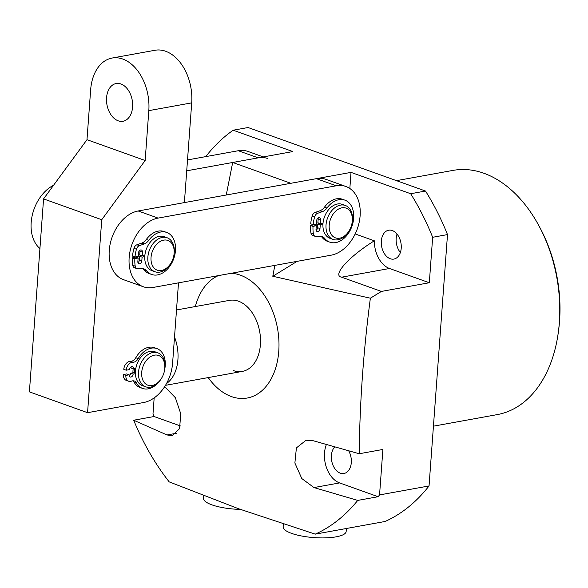 <?xml version="1.0" encoding="UTF-8"?>
<svg xmlns="http://www.w3.org/2000/svg" width="588" height="588" viewBox="0 0 588 588"><rect width="100%" height="100%" fill="white"/><g stroke="black" fill="none" stroke-linecap="round" stroke-linejoin="round"><path stroke-width="0.88" d="M433.437 426.175L497.272 414.599A124.09 83.033 -100.3 0 0 558.328 332.286A124.09 83.033 -100.3 0 0 539.064 226.042A124.09 83.033 -100.3 0 0 483.887 173.254A124.09 83.033 -100.3 0 0 452.988 170.402L396.474 180.648M233.362 370.565A36.096 24.152 -100.3 0 0 242.352 371.396A36.096 24.152 -100.3 0 0 260.455 338.144A36.096 24.152 -100.3 0 0 238.456 301.188A36.096 24.152 -100.3 0 0 229.467 300.358L176.503 309.964M334.741 446.88A14.663 9.812 -100.3 0 0 331.808 461.448A14.663 9.812 -100.3 0 0 340.305 473.164A14.663 9.812 -100.3 0 0 343.958 473.494A14.663 9.812 -100.3 0 0 348.669 450.798M390.234 258.735A14.663 9.812 -100.3 0 0 393.886 259.073A14.663 9.812 -100.3 0 0 401.244 245.564A14.663 9.812 -100.3 0 0 392.306 230.555A14.663 9.812 -100.3 0 0 388.653 230.217A14.663 9.812 -100.3 0 0 381.303 243.726A14.663 9.812 -100.3 0 0 390.234 258.735M231.194 273.295A63.173 42.27 79.7 0 1 240.367 275.169A63.173 42.27 79.7 0 1 278.771 351.22A63.173 42.27 79.7 0 1 231.451 396.584A63.173 42.27 79.7 0 1 208.218 377.584M195.334 306.546A63.173 42.27 79.7 0 1 218.354 275.625M349.838 188.498L351.021 172.387L290.854 183.294L232.686 162.472L226.255 195.01M164.258 387.279L166.029 388.08L175.356 397.694L180.744 413.739L179.59 428.623L172.321 435.693L167.021 434.966L133.697 420.222L154.093 416.525L180.406 425.94M357.739 500.41L378.128 496.713L339.592 482.917L313.977 487.562L357.739 500.41A212.084 141.914 79.7 0 1 315.227 534.147L238.434 508.701L169.197 481.881A212.084 141.914 79.7 0 1 133.697 420.222M232.686 162.472L292.846 151.564L233.201 130.213L248.048 127.522L425.514 191.041A212.084 141.914 -100.3 0 1 447.505 234.59L429.049 485.945A212.084 141.914 -100.3 0 1 385.118 521.475L315.227 534.147M397.025 234.075A14.663 9.812 -100.3 0 0 400.369 252.524M351.021 172.387L410.667 193.731L425.514 191.041M233.201 130.213A212.084 141.914 -100.3 0 0 206.101 156.195L206.072 156.57M154.093 416.525A212.084 141.914 -100.3 0 1 152.998 413.827L154.166 397.9M313.977 487.562L301.813 478.566L294.882 463.021L296.396 447.902L306.047 440.243L312.985 440.677L359.224 453.752C359.76 402.479 363.48 350.624 370.366 298.204L272.803 276.272L274.831 265.386M410.667 193.731A212.084 141.914 79.7 0 1 432.658 237.287L429.321 282.74L381.406 291.428L341.606 277.183C331.779 275.574 348.949 256.493 374.343 240.808A24.821 16.604 79.7 0 0 389.521 268.495L341.606 277.183M370.366 298.204L381.406 291.428M378.128 496.713A212.084 141.914 -100.3 0 0 379.554 494.92L382.891 449.46L359.224 453.752M379.554 494.92L429.049 485.945M432.658 237.287L447.505 234.59M339.592 482.917A24.821 16.604 79.7 0 1 326.399 444.513M429.321 282.74L389.521 268.495M355.181 233.951L374.343 240.808M272.803 276.272L297.131 261.344M539.064 226.042L540.034 227.857A119.577 80.012 79.7 0 1 558.6 330.236L558.328 332.286M174.518 336.975A36.096 24.152 79.7 0 1 166.507 383.56M161.303 378.621A15.795 10.951 109.7 0 0 161.722 377.952A15.795 10.951 109.7 0 0 164.625 369.845A15.795 10.951 109.7 0 0 158.833 355.578A15.795 10.951 109.7 0 0 145.199 362.068A15.795 10.951 109.7 0 0 144.898 383.236A15.795 10.951 109.7 0 0 161.303 378.621M161.722 377.952L161.399 378.488A18.052 12.517 -70.3 0 1 160.921 379.26A18.052 12.517 -70.3 0 1 145.64 386.794A18.052 12.517 -70.3 0 1 142.524 360.341A18.052 12.517 -70.3 0 1 157.804 352.807A18.052 12.517 -70.3 0 1 164.713 369.22L164.625 369.845M145.64 386.794L142.575 385.699A18.052 12.517 -70.3 0 1 139.459 359.246A18.052 12.517 -70.3 0 1 154.74 351.705L157.804 352.807M132.969 372.792A18.052 12.517 -70.3 0 1 133.167 368.764A18.052 12.517 109.7 0 0 132.969 372.792M134.667 372.858A15.795 10.951 -70.3 0 1 134.792 368.647M53.567 185.264A36.096 25.027 109.7 0 0 31.179 222.507A36.096 25.027 109.7 0 0 39.925 248.533M267.819 158.547A36.096 25.027 109.7 0 0 258.206 157.849L186.727 170.807M263.284 156.922L247.923 151.425A36.096 25.027 109.7 0 0 238.302 150.726L187.521 159.929M143.384 286.775L123.48 279.653A36.096 25.027 -70.3 0 1 109.25 250.451A36.096 25.027 -70.3 0 1 138.195 210.974L316.373 178.664A36.096 25.027 -70.3 0 1 325.987 179.369L345.891 186.492A36.096 25.027 -70.3 0 1 359.165 222.338A36.096 25.027 -70.3 0 1 331.176 255.17L152.998 287.473A36.096 25.027 -70.3 0 1 143.384 286.775A36.096 25.027 -70.3 0 1 129.154 257.573A36.096 25.027 -70.3 0 1 158.099 218.097L336.27 185.786A36.096 25.027 -70.3 0 1 345.891 186.492M106.56 97.74A19.176 12.833 -100.3 0 0 122.995 121.268A19.176 12.833 -100.3 0 0 132.587 107.053A19.176 12.833 -100.3 0 0 116.152 83.533A19.176 12.833 -100.3 0 0 106.56 97.74M148.815 110.64A42.865 28.687 -100.3 0 0 122.76 59.035A42.865 28.687 -100.3 0 0 112.087 58.05L154.982 50.274A42.865 28.687 79.7 0 1 165.654 51.259A42.865 28.687 79.7 0 1 191.71 102.863L148.815 110.64L145.155 160.509L101.739 219.721L87.568 412.688L143.663 402.515A36.096 25.027 109.7 0 0 172.607 363.039L178.495 282.857M145.155 160.509L86.987 139.687L43.571 198.906L29.4 391.865L87.568 412.688M101.739 219.721L43.571 198.906M184.389 202.595L191.71 102.863M112.087 58.05A42.865 28.687 -100.3 0 0 90.648 89.824L86.987 139.687M337.909 238.316A15.795 10.951 109.7 0 0 349.235 230.606A15.795 10.951 109.7 0 0 352.139 222.492A15.795 10.951 109.7 0 0 343.627 207.682A15.795 10.951 109.7 0 0 329.523 222.756A15.795 10.951 109.7 0 0 337.909 238.316M349.235 230.606L348.912 231.143A18.052 12.517 -70.3 0 1 335.969 239.955A18.052 12.517 -70.3 0 1 333.153 239.448A18.052 12.517 -70.3 0 1 326.84 220.191A18.052 12.517 -70.3 0 1 342.503 204.947A18.052 12.517 -70.3 0 1 345.318 205.455A18.052 12.517 -70.3 0 1 352.234 221.874L352.139 222.492M333.153 239.448L330.089 238.353A18.052 12.517 -70.3 0 1 323.775 219.096A18.052 12.517 -70.3 0 1 339.445 203.845A18.052 12.517 -70.3 0 1 342.26 204.359L345.318 205.455M166.83 267.885A15.795 10.951 109.7 0 0 171.057 262.909A15.795 10.951 109.7 0 0 173.96 254.802A15.795 10.951 109.7 0 0 170.05 241.617A15.795 10.951 109.7 0 0 158.348 242.726A15.795 10.951 109.7 0 0 151.792 264.056A15.795 10.951 109.7 0 0 166.83 267.885M171.057 262.909L170.733 263.453A18.052 12.517 -70.3 0 1 165.912 269.135A18.052 12.517 -70.3 0 1 154.975 271.752A18.052 12.517 -70.3 0 1 147.816 257.934A18.052 12.517 -70.3 0 1 156.21 240.382A18.052 12.517 -70.3 0 1 167.139 237.765A18.052 12.517 -70.3 0 1 174.055 254.185L173.96 254.802M154.975 271.752L151.917 270.656A18.052 12.517 -70.3 0 1 144.758 256.838A18.052 12.517 -70.3 0 1 153.145 239.287A18.052 12.517 -70.3 0 1 164.081 236.67L167.139 237.765M135.402 373.123L133.976 372.608L130.676 373.211L133.123 374.086L135.416 373.667M135.799 368.47L133.505 368.882L131.058 368.007A2.705 1.874 109.7 0 0 130.955 366.963M133.505 368.882A2.705 1.874 109.7 0 0 132.44 366.691A2.705 1.874 109.7 0 0 131.719 366.64A2.705 1.874 109.7 0 0 129.544 369.602L126.244 370.197A7.218 5.005 -70.3 0 1 132.035 362.304A7.218 5.005 -70.3 0 1 132.91 362.245A7.218 5.005 109.7 0 0 138.224 358.614A21.161 14.671 -70.3 0 1 151.241 348.169A21.161 14.671 -70.3 0 1 156.878 348.581A21.161 14.671 -70.3 0 1 164.655 369.639M126.244 370.197L123.796 369.323A7.218 5.005 -70.3 0 1 129.588 361.429A7.218 5.005 -70.3 0 1 130.463 361.363A7.218 5.005 109.7 0 0 135.777 357.739A21.161 14.671 -70.3 0 1 148.793 347.287A21.161 14.671 -70.3 0 1 154.431 347.706L156.878 348.581M158.253 382.626A21.161 14.671 -70.3 0 1 148.257 388.844A21.161 14.671 -70.3 0 1 142.619 388.433A21.161 14.671 -70.3 0 1 136.445 382.898A7.218 5.005 109.7 0 0 134.336 381.009A7.218 5.005 109.7 0 0 132.41 380.87A7.218 5.005 109.7 0 0 131.521 381.127A7.218 5.005 -70.3 0 1 128.706 381.245A7.218 5.005 -70.3 0 1 125.861 375.401L123.414 374.527L126.714 373.931L129.162 374.806A2.705 1.874 109.7 0 0 130.227 376.996A2.705 1.874 109.7 0 0 133.123 374.086M142.619 388.433L140.164 387.551A21.161 14.671 -70.3 0 1 133.99 382.024A7.218 5.005 109.7 0 0 133.028 380.803M129.257 375.842A2.705 1.874 109.7 0 0 130.676 373.211M125.861 375.401L129.162 374.806M128.706 381.245L126.258 380.37A7.218 5.005 -70.3 0 1 123.414 374.527M139.907 250.29A2.705 1.874 -70.3 0 1 140.003 251.326L139.724 255.067L142.178 255.942L144.839 255.559M134.975 256.985A31.59 21.903 -70.3 0 1 136.438 249.224L133.99 248.342A31.59 21.903 -70.3 0 0 132.52 256.103L134.975 256.985L138.224 256.515L138.489 252.921A2.705 1.874 -70.3 0 1 140.664 249.959A2.705 1.874 -70.3 0 1 141.385 250.01A2.705 1.874 -70.3 0 1 142.45 252.201L142.178 255.942M136.438 249.224A4.513 3.131 -70.3 0 1 139.4 245.637L144.185 243.961A10.371 7.188 109.7 0 0 148.757 240.345A22.322 15.479 -70.3 0 1 160.737 232.003A22.322 15.479 -70.3 0 1 166.683 232.436A22.322 15.479 -70.3 0 1 174.893 254.604A22.322 15.479 -70.3 0 1 157.584 274.905A22.322 15.479 -70.3 0 1 151.638 274.471A22.322 15.479 -70.3 0 1 146.522 270.737A10.371 7.188 109.7 0 0 144.148 269.003A10.371 7.188 109.7 0 0 142.369 268.701L137.702 268.745A4.513 3.131 -70.3 0 1 136.93 268.613A4.513 3.131 -70.3 0 1 135.196 266.151A31.59 21.903 -70.3 0 1 134.843 258.72L132.396 257.838L135.666 257.125L138.121 258L134.843 258.72M133.99 248.342A4.513 3.131 -70.3 0 1 136.953 244.755L141.737 243.087A10.371 7.188 109.7 0 0 146.309 239.47A22.322 15.479 -70.3 0 1 158.29 231.121A22.322 15.479 -70.3 0 1 164.236 231.562L166.683 232.436M144.788 256.177L143.575 255.743M144.766 256.552L142.09 257.132L139.635 256.258L141.759 255.795M136.93 268.613L134.483 267.738A4.513 3.131 -70.3 0 1 132.748 265.276A31.59 21.903 -70.3 0 1 132.396 257.838M151.638 274.471L149.19 273.589A22.322 15.479 -70.3 0 1 144.075 269.855A10.371 7.188 109.7 0 0 142.862 268.723M142.09 257.132L141.811 260.874A2.705 1.874 -70.3 0 1 138.922 263.784A2.705 1.874 -70.3 0 1 137.857 261.594L138.121 258M139.635 256.258L139.363 259.999A2.705 1.874 -70.3 0 1 137.952 262.638M318.079 217.979A2.705 1.874 -70.3 0 1 318.181 219.023L317.902 222.756L320.35 223.638L323.018 223.249M313.154 224.675A31.59 21.903 -70.3 0 1 314.617 216.913L312.169 216.039A31.59 21.903 -70.3 0 0 310.699 223.8L313.154 224.675L316.403 224.204L316.667 220.618A2.705 1.874 -70.3 0 1 318.836 217.656A2.705 1.874 -70.3 0 1 319.563 217.707A2.705 1.874 -70.3 0 1 320.629 219.897L320.35 223.638M314.617 216.913A4.513 3.131 -70.3 0 1 317.579 213.326L322.364 211.651A10.371 7.188 109.7 0 0 326.935 208.042A22.322 15.479 -70.3 0 1 338.916 199.692A22.322 15.479 -70.3 0 1 344.862 200.126A22.322 15.479 -70.3 0 1 353.072 222.293A22.322 15.479 -70.3 0 1 335.763 242.594A22.322 15.479 -70.3 0 1 329.817 242.16A22.322 15.479 -70.3 0 1 324.701 238.427A10.371 7.188 109.7 0 0 322.327 236.692A10.371 7.188 109.7 0 0 320.548 236.398L315.881 236.435A4.513 3.131 -70.3 0 1 315.109 236.31A4.513 3.131 -70.3 0 1 313.375 233.84A31.59 21.903 -70.3 0 1 313.022 226.409L310.574 225.535L313.845 224.822L316.293 225.696L313.022 226.409M312.169 216.039A4.513 3.131 -70.3 0 1 315.131 212.452L319.916 210.776A10.371 7.188 109.7 0 0 324.48 207.167A22.322 15.479 -70.3 0 1 336.468 198.817A22.322 15.479 -70.3 0 1 342.414 199.251L344.862 200.126M322.966 223.874L321.754 223.433M322.944 224.241L320.269 224.829L317.814 223.954L319.938 223.491M315.109 236.31L312.662 235.428A4.513 3.131 -70.3 0 1 310.92 232.966A31.59 21.903 -70.3 0 1 310.574 225.535M329.817 242.16L327.369 241.286A22.322 15.479 -70.3 0 1 322.253 237.552A10.371 7.188 109.7 0 0 321.041 236.413M320.269 224.829L319.99 228.57A2.705 1.874 -70.3 0 1 317.101 231.474A2.705 1.874 -70.3 0 1 316.028 229.283L316.293 225.696M317.814 223.954L317.542 227.696A2.705 1.874 -70.3 0 1 316.131 230.327M240.389 509.399A31.59 8.453 -175.8 0 1 203.551 498.374L203.742 495.772M346.376 528.502L346.156 531.493A31.59 8.453 -175.8 0 1 343.282 534.668A31.59 8.453 -175.8 0 1 307.612 536.954A31.59 8.453 -175.8 0 1 283.151 526.863L283.357 524.018M176.819 433.187L167.021 434.966M258.206 157.849L238.302 150.726M138.195 210.974L158.099 218.097M316.373 178.664L336.27 185.786M138.224 358.614L135.777 357.739M136.445 382.898L133.99 382.024M132.91 362.245L130.463 361.363M142.45 252.201L140.003 251.326M148.757 240.345L146.309 239.47M135.196 266.151L132.748 265.276M146.522 270.737L144.075 269.855M144.185 243.961L141.737 243.087M139.4 245.637L136.953 244.755M141.811 260.874L139.363 259.999M320.629 219.897L318.181 219.023M326.935 208.042L324.48 207.167M313.375 233.84L310.92 232.966M324.701 238.427L322.253 237.552M322.364 211.651L319.916 210.776M317.579 213.326L315.131 212.452M319.99 228.57L317.542 227.696M165.493 385.331L242.352 371.396"/></g></svg>
